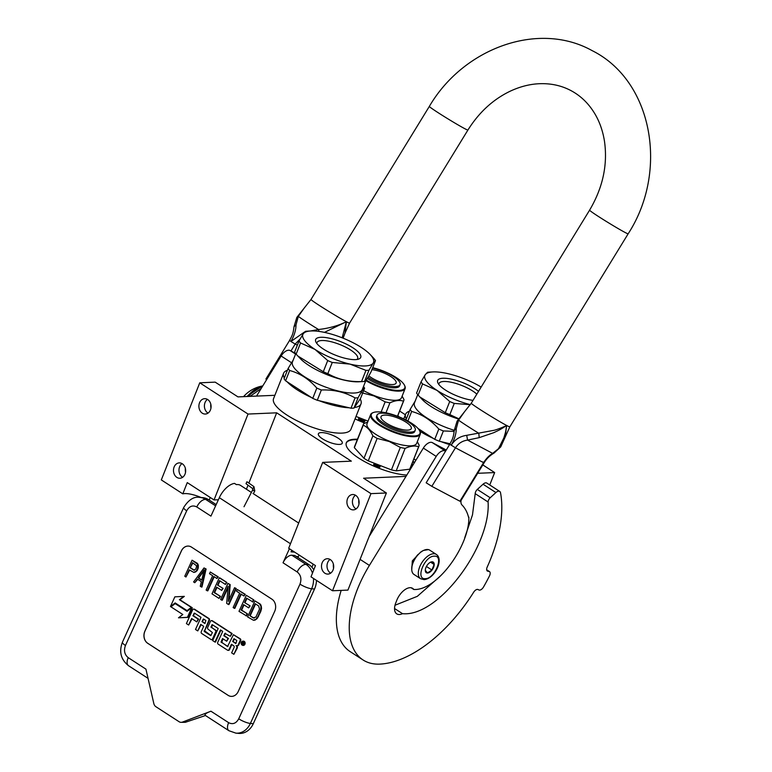 <?xml version="1.0" encoding="UTF-8"?>
<svg xmlns="http://www.w3.org/2000/svg" width="772" height="772" viewBox="0 0 772 772"><rect width="100%" height="100%" fill="white"/><g stroke="black" fill="none" stroke-linecap="round" stroke-linejoin="round"><path stroke-width="1.16" d="M409.411 411.225A41.611 12.448 21.6 0 0 405.599 414.226A41.611 12.448 21.6 0 0 406.323 419.022M419.843 431.201A41.611 12.448 21.6 0 0 433.237 438.361M441.159 441.68A41.611 12.448 21.6 0 0 449.574 444.595M415.954 460.141A41.611 12.448 -158.4 0 1 413.869 458.993M287.416 370.261A41.611 12.448 21.6 0 0 283.604 373.272A41.611 12.448 21.6 0 0 284.328 378.068M287.087 381.764A41.611 12.448 21.6 0 0 311.241 397.406M319.154 400.716A41.611 12.448 21.6 0 0 349.127 407.761M354.358 407.539A41.611 12.448 21.6 0 0 360.987 403.91A41.611 12.448 21.6 0 0 360.177 398.95M405.985 476.392L363.593 478.225L386.376 492.98L370.956 493.636L322.696 462.389L351.328 461.154L276.675 412.817L248.034 414.053L199.765 382.806L215.185 382.14L237.969 396.895L274.88 395.303M360.987 403.91L350.942 429.271A41.611 12.448 -158.4 0 1 307.671 425.526A41.611 12.448 -158.4 0 1 273.558 398.632L283.604 373.272M321.181 432.59A12.844 3.841 21.6 0 0 318.382 433.777A12.844 3.841 21.6 0 0 325.495 440.551A12.844 3.841 21.6 0 0 339.458 444.421A12.844 3.841 21.6 0 0 342.266 443.234A12.844 3.841 21.6 0 0 335.144 436.46A12.844 3.841 21.6 0 0 321.181 432.59M406.825 475.041A38.899 11.628 -158.4 0 1 365.716 462.206A38.899 11.628 -158.4 0 1 346.319 442.819A38.899 11.628 -158.4 0 1 354.811 439.229A38.899 11.628 -158.4 0 1 357.475 439.22M412.991 461.202A38.899 11.628 -158.4 0 1 414.467 462.563M364.895 423.114A38.899 11.628 -158.4 0 1 355.052 418.906M397.821 415.635A38.899 11.628 -158.4 0 1 399.22 416.928M482.818 464.908L494.659 472.57L477.675 473.304M399.635 411.051L405.387 414.776M248.034 414.053L214.037 499.938L187.258 482.606L182.81 493.848A18.094 5.414 -158.4 0 1 201.164 497.525M182.81 493.848L161.319 479.923L199.765 382.806M386.376 492.98L347.921 590.097L332.51 590.763L311.01 576.838L315.458 565.606L288.689 548.274L322.696 462.389M185.541 472.339A12.217 9.689 87.5 0 1 185.367 468.295M210.959 408.127A12.217 9.689 87.5 0 1 210.785 404.084M276.675 412.817L248.922 482.905M248.024 485.163L246.422 489.226M218.389 499.754L214.037 499.938M346.232 443.07A38.899 11.628 -158.4 0 1 354.628 439.712A38.899 11.628 -158.4 0 1 357.282 439.702M412.798 461.685A38.899 11.628 -158.4 0 1 414.207 462.978M397.638 416.118A38.899 11.628 -158.4 0 1 397.995 416.436A26.142 7.816 21.6 0 0 373.465 412.499A26.142 7.816 21.6 0 0 393.276 431.384A26.142 7.816 -158.4 0 0 419.63 430.776L419.939 431.403A26.692 7.981 -158.4 0 1 420.267 434.221A26.692 7.981 -158.4 0 1 393.035 432.021A26.692 7.981 21.6 0 1 370.637 414.574L367.018 423.722A26.692 7.981 21.6 0 0 389.416 441.169A26.692 7.981 -158.4 0 0 416.648 443.369L420.267 434.221M185.039 474.114A7.691 6.099 87.5 0 1 179.905 478.254A7.691 6.099 87.5 0 1 174.105 467.031A7.691 6.099 87.5 0 1 179.239 462.891A7.691 6.099 87.5 0 1 185.039 474.114M210.466 409.903A7.691 6.099 87.5 0 1 205.333 414.043A7.691 6.099 87.5 0 1 199.523 402.82A7.691 6.099 87.5 0 1 204.667 398.68A7.691 6.099 87.5 0 1 210.466 409.903M299.025 554.971L298.002 557.567M333.07 569.948A7.691 6.099 87.5 0 1 327.926 574.088A7.691 6.099 87.5 0 1 322.127 562.865A7.691 6.099 87.5 0 1 327.26 558.725A7.691 6.099 87.5 0 1 333.07 569.948M358.488 505.737A7.691 6.099 87.5 0 1 353.354 509.877A7.691 6.099 87.5 0 1 347.545 498.654A7.691 6.099 87.5 0 1 352.688 494.514A7.691 6.099 87.5 0 1 358.488 505.737M370.956 493.636L332.51 590.763M333.562 568.173A12.217 9.689 87.5 0 1 333.388 564.129M358.98 503.962A12.217 9.689 87.5 0 1 358.806 499.918M494.659 472.57L489.747 484.97M377.46 464.763A3.435 1.033 21.6 0 0 373.716 464.734A3.435 1.033 21.6 0 0 376.282 466.51A3.435 1.033 21.6 0 0 379.785 467.137A3.435 1.033 21.6 0 0 377.46 464.763M411.254 465.593A3.435 1.033 21.6 0 0 412.499 465.786M413.136 464.734A3.435 1.033 21.6 0 0 411.939 463.856M362.29 419.196A3.435 1.033 21.6 0 0 358.546 419.167A3.435 1.033 21.6 0 0 361.113 420.943A3.435 1.033 21.6 0 0 364.616 421.57A3.435 1.033 21.6 0 0 362.29 419.196M182.028 463.596A7.691 6.099 87.5 0 0 179.606 466.79A7.691 6.099 -92.5 0 0 182.626 477.308M207.456 399.385A7.691 6.099 87.5 0 0 205.034 402.579A7.691 6.099 -92.5 0 0 208.044 413.097M330.049 559.43A7.691 6.099 87.5 0 0 327.637 562.624A7.691 6.099 -92.5 0 0 330.648 573.142M355.477 495.219A7.691 6.099 87.5 0 0 353.055 498.413A7.691 6.099 -92.5 0 0 356.066 508.931M374.304 465.381A2.528 0.753 -158.4 0 1 376.987 465.796A2.528 0.753 21.6 0 1 378.917 467.214M411.505 464.956A2.528 0.753 21.6 0 1 412.171 465.526A2.528 0.753 -158.4 0 1 412.296 465.777M359.134 419.814A2.528 0.753 -158.4 0 1 361.817 420.229A2.528 0.753 21.6 0 1 363.747 421.647M215.61 505.863L205.641 499.407A18.094 14.764 -84.9 0 0 199.948 497.409L202.862 497.67A18.094 14.764 95.1 0 1 208.556 499.658L216.179 504.598M312.477 573.123A18.094 14.764 -84.9 0 0 306.04 564.4L308.954 564.66A18.094 14.764 95.1 0 1 313.789 569.823M316.452 580.37A18.094 14.764 95.1 0 1 314.532 589.026L253.284 723.711A18.094 14.764 95.1 0 1 238.809 733.4L235.894 733.139A18.094 14.764 -84.9 0 0 250.369 723.451L253.284 723.711M308.954 564.66L294.798 555.493L291.874 555.242A9.042 4.806 -57.1 0 0 283.025 562.788L289.413 548.747M251.382 492.44L240.497 485.385A17.187 9.129 122.9 0 0 236.435 484.633L234.505 483.388A17.187 9.129 122.9 0 0 219.325 497.689L210.939 516.121L196.783 506.953A9.042 4.806 -57.1 0 1 205.641 499.407L208.556 499.658M296.284 556.467L298.359 556.651M294.672 552.154L291.044 551.826L291.758 550.262M228.145 695.369L147.693 643.288A9.042 7.382 95.1 0 1 144.904 631.1L181.362 550.938A9.042 7.382 95.1 0 1 188.6 546.093A9.042 7.382 95.1 0 1 191.446 547.087L271.898 599.168A9.042 7.382 95.1 0 1 274.687 611.356L238.23 691.519A9.042 7.382 95.1 0 1 230.992 696.363A9.042 7.382 95.1 0 1 228.145 695.369L228.194 695.379A9.042 7.382 -84.9 0 0 231.011 696.363M205.603 715.461C204.059 714.554 205.834 713.135 210.939 711.215L182.472 722.09A5.423 4.429 -84.9 0 1 180.802 722.322L185.261 722.331L205.439 715.519M180.802 722.322A5.423 4.429 -84.9 0 1 179.094 721.723L155.915 706.718A5.423 4.429 -84.9 0 1 153.821 703.543L145.937 669.131L128.239 657.667A9.042 4.806 122.9 0 0 128.538 665.725C120.876 659.587 118.84 651.742 122.43 642.207L183.678 507.522A9.042 2.065 -155.5 0 0 186.699 510.803L125.45 645.488A9.042 2.065 -155.5 0 1 122.43 642.207M188.629 546.093A9.042 7.382 -84.9 0 0 181.42 550.938L144.962 631.11A9.042 7.382 -84.9 0 0 147.751 643.288L228.194 695.379M193.869 572.409L195.644 571.936L197.507 570.054L198.433 565.799L197.294 563.29L192.074 560.202L184.778 576.24L185.955 577.002L189.217 569.832L193.869 572.409L196.329 570.913L197.613 568.646L197.593 564.226L192.074 560.202M185.955 577.002L189.632 570.103M201.424 587.009L201.946 587.058L206.105 568.993L204.011 567.941L193.589 581.943L194.766 582.706L197.41 579.116L201.328 581.654L200.247 586.247L201.424 587.009L205.584 568.954L204.011 567.941M194.766 582.706L197.786 579.357M216.942 578.517L218.235 576.858L210.283 571.994L209.501 573.702L212.638 575.729L206.124 590.049L207.292 590.812L213.805 576.481L216.942 578.517L217.714 576.809L210.283 571.994M207.292 590.812L207.813 590.86L214.23 576.761M214.616 592.616L214.095 592.568L216.585 587.116L221.67 590.406L223.118 588.409L217.511 585.06L219.528 580.631L225.405 584.433L226.852 582.435L219.808 577.871L219.287 577.823L211.991 593.851L219.036 598.416L220.493 596.418L214.616 592.616L217 587.386M218.032 585.108L219.943 580.901M228.985 599.96L230.181 584.587L227.894 583.4L220.609 599.429L221.776 600.191L228.145 586.209L226.678 603.357L228.435 604.505L235.73 588.467L234.553 587.704L228.348 601.349L229.66 584.539L227.894 583.4M228.435 604.505L228.956 604.544L236.251 588.515L234.553 587.704M221.776 600.191L222.297 600.24L228.02 587.675M243.952 596.003L245.255 594.343L237.293 589.48L236.521 591.188L239.648 593.214L233.134 607.545L234.312 608.307L240.825 593.977L243.952 596.003L244.734 594.295L237.293 589.48M234.312 608.307L234.833 608.346L241.24 594.247M241.636 610.102L241.115 610.063L243.595 604.601L248.68 607.892L250.138 605.895L244.521 602.556L246.538 598.117L252.936 601.967L253.863 599.921L246.297 595.308L239.002 611.347L246.577 615.95L247.503 613.904L241.636 610.102L244.01 604.872M245.042 602.604L246.963 598.387M253.448 620.254L255.069 620.128L257.481 618.16L260.782 611.463L261.592 608.008L260.125 603.974L254.914 600.886L247.619 616.924L253.448 620.254L255.947 619.221L257.935 616.529L260.839 609.581L260.907 606.097L259.614 603.926L254.914 600.886M242.939 645.373A2.133 1.747 -84.9 0 0 244.907 644.273A2.133 1.747 -84.9 0 0 243.305 641.156M236.927 645.788A1.978 1.621 -84.9 0 0 238.77 644.784L240.671 640.596A1.322 1.081 -84.9 0 0 240.256 638.811L233.414 634.671L227.547 646.56L221.072 641.783L222.548 638.541L226.688 641.223L227.962 638.415L223.822 635.732L224.893 633.378L230.326 636.321L231.61 633.503L211.953 620.775A1.322 1.081 -84.9 0 0 210.466 621.335L207.707 627.404A1.322 1.081 -84.9 0 0 208.122 629.199L212.416 632.558L210.737 635.626L204.262 631.477L208.874 620.302A1.322 1.081 -84.9 0 0 208.469 618.517L194.139 609.243A1.322 1.081 -84.9 0 0 192.662 609.803L186.399 623.573L188.648 625.021L191.61 618.507L196.841 621.894L198.114 619.096L192.884 615.709L194.515 613.142L201.019 617.349L195.509 629.469L197.757 630.927L200.72 624.403L203.683 626.324L201.26 631.67A1.322 1.081 -84.9 0 0 201.666 633.455L211.036 639.515A1.322 1.081 -84.9 0 0 212.512 638.955L215.677 631.988A1.322 1.081 -84.9 0 0 215.272 630.203L210.978 626.845L212.242 624.664L218.206 628.476L212.696 640.596L214.944 642.053L220.454 629.933L222.703 631.39L217.733 642.333A1.322 1.081 -84.9 0 0 218.138 644.118L227.508 650.178A1.322 1.081 -84.9 0 0 228.985 649.619L231.407 644.273L233.665 645.73A1.322 1.081 95.1 0 1 234.07 647.515L231.639 652.861L233.887 654.318L236.647 648.248A1.978 1.621 -84.9 0 0 236.039 645.575A1.978 1.621 -84.9 0 0 238.249 644.736L240.15 640.557A1.322 1.081 -84.9 0 0 239.735 638.772L233.414 634.671M233.887 654.318L237.168 648.287A1.978 1.621 -84.9 0 0 236.792 645.807M228.184 650.313A1.322 1.081 -84.9 0 0 229.506 649.667L231.832 644.543M214.944 642.053L215.465 642.092L220.879 630.203M212.512 624.789L211.846 624.934M211.711 639.65A1.322 1.081 -84.9 0 0 213.033 639.004L216.199 632.036A1.322 1.081 -84.9 0 0 215.793 630.251L211.653 627.568L212.368 624.973M197.757 630.927L201.145 624.683M194.631 613.209L193.955 613.354M196.841 621.894L198.636 619.144L193.405 615.757L194.476 613.393M188.648 625.021L192.035 618.777M210.997 635.549L204.619 630.84L209.395 620.35A1.322 1.081 -84.9 0 0 208.99 618.565L194.66 609.291A1.322 1.081 -84.9 0 0 193.975 609.156M230.326 636.321L232.131 633.551L212.474 620.823A1.322 1.081 -84.9 0 0 211.789 620.688M225.559 633.233L224.893 633.378M226.688 641.223L228.483 638.463L224.343 635.781L225.414 633.426M227.962 646.531L221.747 642.507L222.963 638.811M187.065 610.623L191.813 607.448L179.924 599.747L184.334 596.389L174.868 596.833L170.458 606.522L175.176 602.932L187.065 610.623L191.292 607.4L179.403 599.709L183.813 596.351M170.458 606.522L175.485 603.135M187.278 611.154L175.176 603.617L170.95 606.84L182.81 614.512L178.486 617.812L187.413 617.33L191.784 607.718L187.065 611.318L175.176 603.617M178.486 617.812L187.934 617.378L192.305 607.767L191.784 607.718M198.134 568.694L197.613 568.646M197.507 570.054L196.985 570.016M196.85 570.952L196.329 570.913M195.644 571.936L195.123 571.898M197.294 563.29L196.773 563.251M198.114 564.264L197.593 564.226M198.433 565.799L197.912 565.751M198.404 567.545L197.883 567.497M206.105 568.993L205.584 568.954M218.235 576.858L217.714 576.809M220.493 596.418L214.095 592.568M219.036 598.416L219.972 596.37M226.852 582.435L219.287 577.823M225.405 584.433L226.331 582.387M223.118 588.409L217.511 585.06M221.67 590.406L222.597 588.361M230.181 584.587L229.66 584.539M236.251 588.515L235.73 588.467M245.255 594.343L244.734 594.295M247.503 613.904L241.115 610.063M246.056 615.911L246.982 613.865M253.863 599.921L246.297 595.308M252.415 601.919L253.341 599.873M250.138 605.895L244.521 602.556M248.68 607.892L249.617 605.846M260.125 603.974L259.614 603.926M260.955 604.949L260.434 604.901M261.428 606.145L260.907 606.097M261.592 608.008L261.071 607.969M261.361 609.629L260.839 609.581M260.782 611.463L260.26 611.414M258.456 616.577L257.935 616.529M257.481 618.16L256.96 618.111M256.468 619.269L255.947 619.221M255.069 620.128L254.548 620.08M241.346 642.256A2.133 1.747 -84.9 0 0 244.386 644.224A2.133 1.747 -84.9 0 0 241.346 642.256M193.405 615.757L192.884 615.709M198.636 619.144L198.114 619.096M232.131 633.551L231.61 633.503M224.343 635.781L223.822 635.732M228.483 638.463L227.962 638.415M191.813 607.448L191.292 607.4M179.924 599.747L179.403 599.709M187.934 617.378L187.413 617.33M190.144 567.787L192.469 562.672L196.628 565.799L195.972 568.906L193.869 570.199L190.144 567.787L192.894 562.942M201.753 580.158L198.23 577.881L204.175 569.804L201.753 580.158M258.678 605.981L259.508 609.166L255.937 617.011L253.245 617.918L249.723 615.631L255.156 603.694L258.678 605.981M244.01 642.246L242.968 645.016L242.476 643.182L241.636 644.157L242.842 641.493L244.01 642.246M235.875 643.539L232.681 641.474L233.964 638.676L236.792 640.509L235.875 643.539M204.956 623.525L201.994 621.605L203.47 618.98L205.873 620.495L204.956 623.525M194.351 570.218L190.665 567.835M201.81 579.907L198.23 577.881M198.751 577.929L203.914 570.913M254.278 618.054L253.245 617.918M253.766 617.967L249.723 615.631M250.244 615.68L255.571 603.965M243.064 644.794L242.533 644.745M243.055 644.784L243.479 643.867L242.977 643.78M243.373 643.472L242.476 643.182M235.981 643.317L232.681 641.474M233.202 641.522L234.379 638.946M205.062 623.303L201.994 621.605M202.515 621.653L203.586 619.298L203.065 619.25M243.305 643.066L244 642.536L242.948 642.15L243.305 643.066L242.948 642.15M423.616 550.417A13.751 7.295 122.9 0 0 423.374 550.513A13.751 7.295 122.9 0 0 420.277 552.424M417.97 554.547A13.751 7.295 122.9 0 0 413.02 562.363A13.751 7.295 122.9 0 0 411.727 568.51L411.727 569.186A14.475 7.681 122.9 0 0 414.033 574.484L420.605 578.73L424.098 579.627C435.003 578.653 443.929 559.324 436.334 554.431A14.475 7.681 122.9 0 0 433.555 553.736A14.475 7.681 122.9 0 0 420.711 564.65A14.475 7.681 122.9 0 0 420.605 578.73M436.334 554.431L429.772 550.185A14.475 7.681 122.9 0 0 426.984 549.49A14.475 7.681 122.9 0 0 423.992 550.243A14.475 7.681 122.9 0 0 413.088 562.711A14.475 7.681 122.9 0 0 411.727 569.186M425.304 578.653C434.974 578.923 444.421 555.058 434.202 556.178C424.532 555.917 415.085 579.782 425.304 578.653M427.534 573.036A6.33 3.358 122.9 0 0 433.613 567.246A6.33 3.358 122.9 0 0 431.982 561.794A6.33 3.358 122.9 0 0 430.67 562.132A6.33 3.358 122.9 0 0 425.304 570.412A6.33 3.358 122.9 0 0 427.534 573.036M425.304 570.305L427.505 572.949L431.915 570.026L434.115 564.467L431.915 561.823L430.409 562.248M434.115 564.467L430.593 562.18M431.915 570.026L426.414 566.465M426.742 549.51L428.557 549.645M411.746 569.707L412.344 560.868L418.926 553.852M423.654 550.397L428.489 549.606M244.01 506.731L252.705 489.882L252.54 488.512L246.007 483.668L246.953 481.757L253.94 486.63L254.789 490.953L253.37 493.723M297.982 356.162L300.269 358.565A37.548 11.223 -158.4 0 0 358.536 381.802A37.548 11.223 21.6 0 0 358.903 381.783L363.496 381.522A42.518 12.719 21.6 0 1 363.091 381.542A42.518 12.719 -158.4 0 1 361.528 381.571C349.089 381.995 337.856 379.351 327.83 373.658A42.518 12.719 -158.4 0 1 323.285 371.747L297.828 355.998L296.13 354.165A42.518 12.719 -158.4 0 1 294.595 352.128L299.025 340.944L303.213 333.803L305.567 331.284A42.518 12.719 21.6 0 1 306.609 331.207L310.788 330.976A37.992 11.358 21.6 0 0 303.213 333.803A37.992 11.358 -158.4 0 0 315.053 349.455L300.559 342.98A42.518 12.719 -158.4 0 1 299.025 340.944M361.528 381.571L365.957 370.386A42.518 12.719 21.6 0 0 367.52 370.357A42.518 12.719 21.6 0 0 368.968 370.261L364.538 381.445C365.503 381.281 367.694 378.068 371.081 371.786L375.51 360.601L373.156 363.11L368.968 370.261M365.957 370.386L350.025 364.114A37.992 11.358 21.6 0 0 365.214 365.957A37.992 11.358 21.6 0 0 373.156 363.11A37.992 11.358 21.6 0 0 370.126 354.464A37.992 11.358 21.6 0 0 361.315 347.458A37.992 11.358 21.6 0 0 326.344 332.8A37.992 11.358 21.6 0 0 310.788 330.976M350.99 408.205L355.062 397.908A42.518 12.719 -158.4 0 0 356.616 397.879A42.518 12.719 21.6 0 0 358.073 397.783L354.001 408.07A42.518 12.719 -158.4 0 1 352.543 408.176A42.518 12.719 -158.4 0 1 350.99 408.205L317.292 400.282A42.518 12.719 -158.4 0 1 312.747 398.371L285.592 380.799A42.518 12.719 -158.4 0 1 284.048 378.762L288.13 368.466L293.186 360.119M371.718 356.143L373.976 358.565A42.518 12.719 21.6 0 1 375.51 360.601M357.031 359.472A21.848 6.533 21.6 0 0 357.648 358.623A21.848 6.533 21.6 0 0 350.642 350.015A21.848 6.533 -158.4 0 0 329.895 341.436A21.848 6.533 -158.4 0 0 317.031 342.546A21.848 6.533 -158.4 0 0 316.906 343.588M323.429 349.089A24.241 7.247 -158.4 0 1 315.941 342.092A24.241 7.247 -158.4 0 1 326.672 337.692A24.241 7.247 -158.4 0 1 352.939 347.815A24.241 7.247 -158.4 0 1 358.758 359.048A24.241 7.247 -158.4 0 1 323.429 349.089M355.062 397.908C345.055 392.176 333.822 389.542 321.364 389.985A42.518 12.719 -158.4 0 1 316.819 388.084C308.993 379.129 299.941 373.272 289.664 370.502L285.592 380.799M316.819 388.084L312.747 398.371M289.664 370.502A42.518 12.719 -158.4 0 1 288.13 368.466M366.024 380.133L362.29 389.57A37.548 11.223 21.6 0 1 354.087 393.035A37.548 11.223 -158.4 0 1 313.278 381.715A37.548 11.223 -158.4 0 1 292.472 361.923L295.734 353.692M321.364 389.985L317.292 400.282M354.001 408.07L360.543 398.42L364.616 388.123C363.66 388.248 361.479 391.472 358.073 397.783M364.616 388.123A42.518 12.719 21.6 0 0 363.477 386.569M363.496 381.522A42.518 12.719 21.6 0 0 364.538 381.445M332.259 362.464A42.518 12.719 -158.4 0 1 327.714 360.563L315.053 349.455A37.992 11.358 -158.4 0 0 350.025 364.114L332.259 362.464L327.83 373.658M300.559 342.98L296.13 354.165M327.714 360.563L323.285 371.747M398.014 416.446A26.142 7.816 -158.4 0 1 419.63 430.776M373.465 412.499L372.808 412.74A26.692 7.981 21.6 0 0 370.637 414.574M391.433 469.887L368.254 460.874L377.141 438.419L389.281 441.526L400.321 447.422L391.433 469.887A29.857 8.926 -158.4 0 0 396.2 470.843L405.097 448.387C410.337 445.994 414.844 445.444 418.636 446.737L409.739 469.193L396.2 470.843M417.305 441.709L419.138 445.135A29.857 8.926 -158.4 0 1 418.945 446.158A29.857 8.926 -158.4 0 1 418.636 446.737M418.945 446.158L410.057 468.614A29.857 8.926 -158.4 0 1 409.739 469.193M367.646 422.13L363.747 423.606A29.857 8.926 21.6 0 0 363.429 424.175A29.857 8.926 21.6 0 0 363.236 425.198C367.183 426.916 370.396 430.467 372.876 435.862A29.857 8.926 21.6 0 0 377.141 438.419M363.429 424.175L354.541 446.631A29.857 8.926 21.6 0 0 354.348 447.654L363.236 425.198M372.876 435.862L363.988 458.317L354.348 447.654M363.988 458.317A29.857 8.926 21.6 0 0 368.254 460.874M405.097 448.387A29.857 8.926 -158.4 0 1 400.321 447.422M411.331 428.528A16.28 4.873 -158.4 0 1 411.293 428.624A16.28 4.873 -158.4 0 1 394.521 427.215A16.28 4.873 -158.4 0 1 380.982 416.735A16.28 4.873 21.6 0 1 381.011 416.639A16.28 4.873 21.6 0 1 397.792 418.038A16.28 4.873 21.6 0 1 411.331 428.528M376.601 416.233A20.535 6.137 21.6 0 0 376.553 416.349A20.535 6.137 21.6 0 0 376.504 416.475A20.535 6.137 -158.4 0 0 393.585 429.705A20.535 6.137 -158.4 0 0 414.738 431.471L415.249 430.187A20.535 6.137 -158.4 0 1 394.096 428.421A20.535 6.137 -158.4 0 1 377.016 415.191A20.535 6.137 21.6 0 1 377.064 415.066A20.535 6.137 21.6 0 1 398.217 416.841A20.535 6.137 21.6 0 1 415.288 430.072A20.535 6.137 -158.4 0 1 415.249 430.187M366.121 380.007A26.142 7.816 21.6 0 0 378.106 385.817A26.142 7.816 -158.4 0 0 404.46 385.209A26.142 7.816 -158.4 0 0 382.844 370.878A26.142 7.816 21.6 0 0 372.712 367.665M365.822 380.635A26.692 7.981 21.6 0 0 377.865 386.454A26.692 7.981 -158.4 0 0 405.097 388.654L401.479 397.802A26.692 7.981 -158.4 0 1 374.246 395.602A26.692 7.981 21.6 0 1 363.631 390.613M404.46 385.209L404.769 385.836A26.692 7.981 -158.4 0 1 405.097 388.654M368.051 421.126L356.017 416.446M381.127 412.026L385.151 401.855L374.111 395.959L361.971 392.851M397.493 416.243L403.466 401.17C399.684 399.877 395.167 400.427 389.928 402.82A29.857 8.926 -158.4 0 1 385.151 401.855M385.971 412.808L389.928 402.82M402.135 396.142L403.978 399.568A29.857 8.926 -158.4 0 1 403.775 400.591A29.857 8.926 -158.4 0 1 403.466 401.17M371.93 369.653A16.28 4.873 21.6 0 1 388.509 375.211A16.28 4.873 21.6 0 1 396.161 382.96A16.28 4.873 -158.4 0 1 396.123 383.057A16.28 4.873 -158.4 0 1 384.958 383.491A16.28 4.873 -158.4 0 1 368.804 375.858M399.616 385.788A20.535 6.137 -158.4 0 1 399.568 385.903L400.079 384.62A20.535 6.137 -158.4 0 0 400.128 384.504A20.535 6.137 21.6 0 0 391.935 375.559A20.535 6.137 21.6 0 0 372.519 368.167M400.079 384.62A20.535 6.137 -158.4 0 1 387.66 385.585A20.535 6.137 -158.4 0 1 367.964 377.257M399.568 385.903A20.535 6.137 -158.4 0 1 387.013 386.84A20.535 6.137 -158.4 0 1 367.25 378.405M476.826 394.135A21.848 6.533 21.6 0 0 472.638 390.97A21.848 6.533 -158.4 0 0 451.9 382.401A21.848 6.533 -158.4 0 0 439.027 383.501A21.848 6.533 -158.4 0 0 438.901 384.543M473.004 400.359A24.241 7.247 -158.4 0 1 445.425 390.053A24.241 7.247 -158.4 0 1 437.946 383.047A24.241 7.247 -158.4 0 1 448.667 378.647A24.241 7.247 -158.4 0 1 474.944 388.779A24.241 7.247 -158.4 0 1 478.524 391.365M454.168 431.384L443.369 430.95A42.518 12.719 -158.4 0 1 438.814 429.039C430.988 420.093 421.937 414.236 411.669 411.457L407.877 421.029M438.814 429.039L434.742 439.336L418.077 428.537M411.669 411.457A42.518 12.719 -158.4 0 1 410.125 409.421L406.053 419.717A42.518 12.719 -158.4 0 0 406.4 420.238M410.125 409.421L415.191 401.083M454.254 430.313A37.548 11.223 -158.4 0 1 414.477 402.887L417.729 394.646M443.369 430.95L439.287 441.237A42.518 12.719 -158.4 0 1 434.742 439.336M450.076 443.775L439.287 441.237M458.452 418.993A37.548 11.223 -158.4 0 1 422.265 399.529L419.978 397.117M470.312 404.692L454.264 403.428L449.835 414.612A42.518 12.719 -158.4 0 1 445.29 412.702L419.823 396.953L418.135 395.129A42.518 12.719 -158.4 0 1 416.59 393.093L421.02 381.899L425.208 374.758L427.563 372.249A42.518 12.719 21.6 0 1 428.605 372.172L432.783 371.93A37.992 11.358 21.6 0 0 425.208 374.758A37.992 11.358 -158.4 0 0 437.058 390.41L422.564 383.935A42.518 12.719 -158.4 0 1 421.02 381.899M458.645 418.713L449.835 414.612M422.564 383.935L418.135 395.129M454.264 403.428A42.518 12.719 -158.4 0 1 449.719 401.517L445.29 412.702M449.719 401.517L437.058 390.41A37.992 11.358 -158.4 0 0 470.341 404.653M481.159 387.071A37.992 11.358 21.6 0 0 448.339 373.754A37.992 11.358 21.6 0 0 432.783 371.93M310.383 330.995L318.547 329.509A27.56 1.081 31.5 0 1 298.31 316.404L296.815 317.417L304.342 307.903L298.31 316.404L296.023 324.829C295.975 330.059 294.277 335.608 290.919 341.485L295.193 344.051L300.086 339.005M290.05 340.722L290.919 341.485L304.718 331.873M318.99 331.41L318.547 329.509C329.113 328.283 338.387 325.678 346.377 321.712L344.959 333.263L349.571 323.111A22.62 0.888 -148.5 0 1 346.377 321.712L342.17 337.818M324.433 332.375L346.377 321.712A22.62 0.888 -148.5 0 1 324.51 308.752A22.62 0.888 -148.5 0 1 311 299.478L304.342 307.903M498.828 448.03L503.855 437.907C505.322 432.928 505.602 432.831 506.625 425.459C500.015 429.879 499.542 429.859 493.897 432.629L479.219 437.637L467.571 440.098C462.37 440.831 458.327 443.398 455.451 447.808L484.044 462.91L460.421 501.443L459.909 501.221L483.533 462.689C486.418 458.278 489.458 455.181 492.632 453.376L500.71 446.92L505.206 437.01L506.625 425.459C506.133 425.951 496.493 429.927 493.781 430.351L466.703 435.331C459.977 436.286 454.795 439.586 451.176 445.241C454.525 439.413 456.223 433.864 456.271 428.585L458.558 420.161L464.609 411.64M296.023 324.829L293.987 326.768L296.815 317.417M266.649 379.592L265.915 379.033L289.539 340.5C291.951 335.704 293.09 334.72 293.987 326.768M466.703 435.331L467.571 440.098L492.632 453.376L493.897 453.193L500.71 446.92M449.786 444.247L426.173 482.789L431.828 486.341L455.451 447.808L449.786 444.247C452.199 439.49 453.347 438.419 454.235 430.525L456.271 428.585M459.909 501.221L431.828 486.341M256.536 396.094L281.114 355.998A9.042 4.806 -57.1 0 1 290.098 350.536L295.512 353.412M199.253 497.371A86.85 46.098 -57.1 0 1 199.437 496.811M464.725 537.737L472.493 514.856L475.205 493.665A3.889 2.065 -57.1 0 1 477.328 489.429L490.201 497.757L495.904 492.555A5.423 2.885 122.9 0 1 499.716 491.426A5.423 2.885 122.9 0 1 500.526 492.758A115.8 61.471 -57.1 0 1 490.915 558.33A115.8 61.471 -57.1 0 1 487.219 567.024A4.526 2.403 -57.1 0 0 487.373 571.039A4.526 2.403 -57.1 0 0 487.923 571.241L488.937 571.386A4.526 2.403 122.9 0 1 489.477 571.589L486.678 569.775M490.201 497.757A3.889 2.065 122.9 0 0 488.078 501.993C491.069 545.794 438.38 617.368 402.502 613.663A13.751 7.295 -57.1 0 1 396.74 613.856A13.751 7.295 -57.1 0 1 395.843 602.671L396.798 600.259A13.751 7.295 -57.1 0 1 412.644 588.361A13.751 7.295 -57.1 0 1 413.782 589.48C437.126 590.985 469.511 545.534 468.865 517.211L468.498 516.97M461.067 500.391A9.042 4.806 -57.1 0 0 461.955 504.946A70.387 37.365 -57.1 0 1 468.614 517.433L468.865 517.211M369.141 536.511L423.345 448.078A9.042 4.806 -57.1 0 1 432.33 442.626L445.56 451.147M445.193 450.964A9.042 4.806 122.9 0 0 436.219 456.416L369.402 565.413L360.09 559.382M489.477 571.589A4.526 2.403 122.9 0 1 489.487 575.902A126.656 67.232 -57.1 0 1 483.513 587.009A4.526 2.403 122.9 0 1 478.93 589.972L478.061 589.547A4.526 2.403 -57.1 0 0 473.661 592.211A115.8 61.471 -57.1 0 1 379.747 664.113A86.85 46.098 -57.1 0 1 363.052 659.963A86.85 46.098 -57.1 0 1 369.402 565.413M395.013 605.238L417.334 596.331L440.011 576.346M402.502 613.663L394.55 608.519M411.148 587.772L413.782 589.48M432.33 442.626L446.255 450.008M363.052 659.963L350.179 651.626A86.85 46.098 -57.1 0 1 341.185 590.387M477.328 489.429L483.04 484.218A5.423 2.885 -57.1 0 1 486.842 483.089L499.716 491.426M262.451 385.981L246.731 396.509M261.197 388.49L250.089 396.364M311.946 567.266L313.191 564.139M209.183 500.073L210.216 497.467M196.783 506.953C192.662 504.898 189.294 506.181 186.699 510.803M210.939 711.215L228.637 722.669C232.768 724.725 236.126 723.441 238.722 718.819A9.042 2.065 24.5 0 0 250.369 723.451L311.618 588.775L314.532 589.026M238.722 718.819L299.97 584.143A9.042 2.065 24.5 0 0 311.618 588.775A18.094 14.764 -84.9 0 0 313.5 578.46M299.97 584.143C301.804 579.029 300.877 574.966 297.181 571.956A9.042 4.806 -57.1 0 1 306.04 564.4L291.874 555.242M125.45 645.488C123.616 650.603 124.553 654.666 128.239 657.667M297.181 571.956L283.025 562.788M219.325 497.689L290.475 543.749M228.637 722.669A9.042 4.806 122.9 0 0 228.937 730.727L235.894 733.139M185.261 722.331L182.472 722.09M240.256 638.811L239.735 638.772M240.671 640.596L240.15 640.557M238.77 644.784L238.249 644.736M237.168 648.287L236.647 648.248M229.506 649.667L228.985 649.619M211.499 626.893L210.978 626.845M211.653 627.568L211.132 627.52M215.793 630.251L215.272 630.203M216.199 632.036L215.677 631.988M213.033 639.004L212.512 638.955M194.66 609.291L194.139 609.243M208.99 618.565L208.469 618.517M209.395 620.35L208.874 620.302M204.619 630.84L204.097 630.801M204.783 631.525L204.262 631.477M212.474 620.823L211.953 620.775M221.593 641.831L221.072 641.783M221.747 642.507L221.226 642.458M243.383 643.501L242.9 643.462M244.029 642.661L243.508 642.613M244 642.536L243.479 642.487M253.235 489.882C252.386 489.892 252.733 490.249 254.258 490.953L254.789 490.953M252.994 488.531L253.94 486.63M290.947 350.99L295.193 344.051L297.345 345.19M454.235 430.525L457.072 421.174L471.258 403.225A22.62 0.888 31.5 0 0 484.758 412.509A22.62 0.888 31.5 0 0 506.625 425.459A22.62 0.888 31.5 0 0 509.819 426.868L628.157 233.8C668.764 171.259 652.832 80.77 592.066 50.595C538.47 20.699 463.412 48.047 429.338 106.411A22.62 0.888 31.5 0 0 442.848 115.694A22.62 0.888 31.5 0 0 464.715 128.644A22.62 0.888 31.5 0 0 467.909 130.053L349.571 323.111M628.157 233.8A22.62 0.888 -148.5 0 1 624.963 232.401A22.62 0.888 -148.5 0 1 603.096 219.441A22.62 0.888 -148.5 0 1 589.596 210.158C602.836 187.731 607.805 164.783 604.486 141.315C602.903 131.298 599.815 122.323 595.212 114.391C589.007 103.815 580.901 95.873 570.894 90.565C560.877 85.267 549.751 83.019 537.515 83.82C528.376 84.476 519.209 86.956 510.041 91.27C493.009 99.482 478.958 112.413 467.909 130.053M479.219 437.637L478.794 433.266A27.56 1.081 -148.5 0 1 458.558 420.161L457.072 421.174M493.897 453.193C489.834 455.509 486.553 458.751 484.044 462.91L482.664 461.926M290.098 350.536L295.57 354.087M281.114 355.998L291.44 362.676M475.205 493.665L488.078 501.993M423.345 448.078L436.219 456.416M486.707 569.948L488.937 571.386M487.923 571.241L486.968 570.624M483.04 484.218L495.904 492.555M262.654 386.116A27.136 14.407 122.9 0 0 247.214 396.49M262.229 386.811A27.136 14.407 122.9 0 0 248.314 396.441M405.599 414.226L403.746 418.916M199.948 497.409C194.033 496.29 188.609 499.667 183.678 507.522M228.937 730.727L205.043 715.258M148.06 678.366L128.538 665.725M298.677 523.049L252.975 493.462M242.678 645.373L243.199 645.421M243.055 641.117L243.576 641.156M236.666 645.797L237.187 645.836M227.923 650.323L228.444 650.371M211.451 639.66L211.972 639.708M193.724 609.098L194.245 609.147M211.528 620.63L212.049 620.678M370.126 354.464L372.278 356.732M376.553 416.349L377.064 415.066M403.775 400.591L397.57 416.272M429.338 106.411L311 299.478M343.115 338.184L344.959 333.263M471.258 403.225L589.596 210.158M505.206 437.01L509.819 426.868M262.461 385.971A33.109 33.109 0 0 0 243.537 396.654"/></g></svg>
